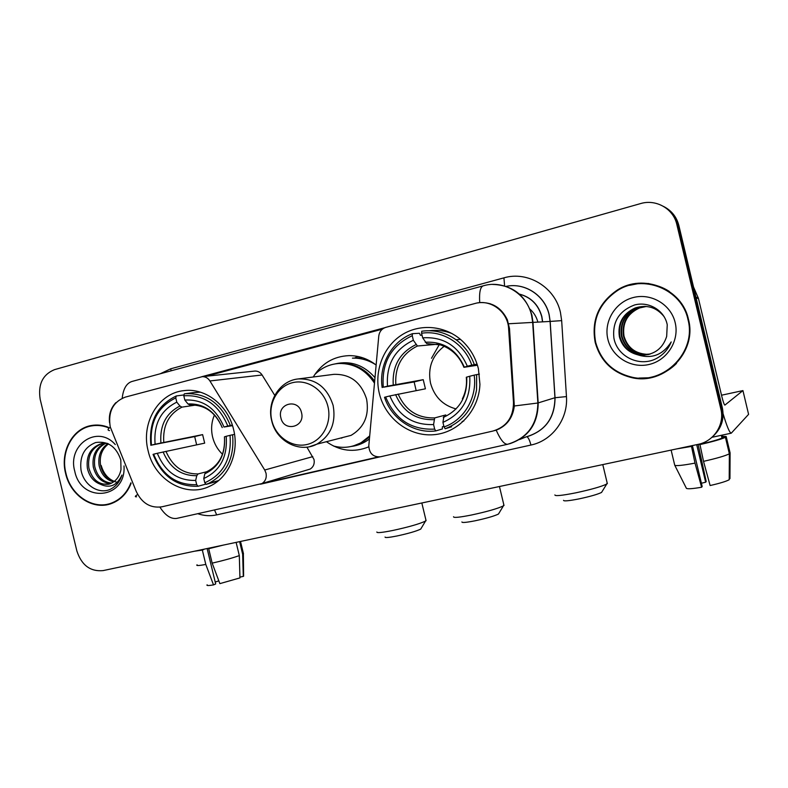 <?xml version="1.0" encoding="UTF-8"?>
<svg xmlns="http://www.w3.org/2000/svg" width="788" height="788" viewBox="0 0 788 788"><rect width="100%" height="100%" fill="white"/><g stroke="black" fill="none" stroke-linecap="round" stroke-linejoin="round"><path stroke-width="1.18" d="M305.754 470.397L310.206 469.057C313.496 466.88 314.767 463.679 313.998 459.443L306.916 447.121M265.999 473.105C266.846 477.725 265.497 481.202 261.961 483.556L161.924 506.802C150.518 508.398 141.968 503.296 136.275 491.515L110.241 426.919C107.917 411.937 112.911 402.008 125.213 397.142L202.211 376.674C205.402 376.585 207.973 378.013 209.913 380.959L264.729 470.022L265.999 473.105M379.314 393.379C385.204 418.3 408.942 436.67 433.479 434.73C458.025 433.016 478.966 410.706 479.931 384.317L478.414 368.784C475.686 357.821 470.308 348.552 462.27 340.977C445.506 325.395 419.915 323.139 401.555 335.077C383.145 346.976 373.995 371.345 379.314 393.379M148.114 450.766C154.379 479.843 185.801 498.321 209.825 486.196C228.707 477.725 239.463 452.539 233.593 429.549C228.165 405.406 205.579 387.814 184.274 390.592C158.536 392.739 140.747 423.018 148.114 450.766M368.764 446.845C353.96 452.824 339.855 451.11 326.429 441.704M475.056 303.478L385.795 327.375C381.737 328.714 379.392 331.62 378.762 336.112L368.804 445.762C369.276 453.494 373.138 457.168 380.397 456.804L492.983 431.036C506.526 426.83 513.362 417.344 513.49 402.57L508.624 328.714C507.955 311.752 490.569 298.819 475.056 303.478M313.23 376.999C321.632 363.435 333.58 356.314 349.074 355.624C358.924 355.615 367.947 358.747 376.132 365.041M357.89 356.481L354.915 357.89M274.756 395.369L262.099 374.989C260.296 372.291 257.903 370.981 254.918 371.059L254.366 371.118M537.84 321.967C536.392 316.599 533.575 312.156 529.388 308.65M108.34 427.293C102.834 425.146 97.298 424.535 91.753 425.451C72.526 428.239 59.918 451.79 65.611 473.44C70.526 495.819 93.329 510.851 111.817 503.394C120.722 499.887 127.154 493.199 131.103 483.339M107.739 504.162L110.911 503.719M595.186 342.396C600.545 361.298 612.857 373.069 632.124 377.728C664.402 385.401 697.439 351.99 688.446 319.317C682.122 288.674 643.175 273.17 617.29 290.082C598.575 302.956 591.207 320.401 595.186 342.396M638.93 378.063L648.672 377.797L658.216 375.551M109.552 422.742C108.645 414.784 110.744 408.086 115.866 402.648M477.873 302.897L479.705 302.622C492.204 302.021 501.414 307.724 507.334 319.731L509.501 328.566L514.328 405.978C512.821 417.916 506.773 425.973 496.194 430.14L494.362 430.672M713.938 435.419C721.69 427.697 724.477 418.477 722.32 407.76L678.842 225.447L677.838 224.954C675.7 216.7 670.952 210.524 663.575 206.426C670.952 210.524 675.7 216.7 677.838 224.954L721.581 408.361L677.838 224.954L676.823 224.442C673.435 208.741 656 198.832 640.555 203.59L54.53 369.641C42.641 374.576 37.863 384.465 40.188 399.319L76.879 551.009C81.588 565.242 90.325 571.773 103.12 570.601L698.02 444.383C713.869 441.388 724.891 424.476 720.833 408.962L676.823 224.442M713.15 436.188C720.941 428.416 723.758 419.137 721.581 408.361C723.758 419.137 720.941 428.416 713.15 436.188M379.678 456.932L260.493 484.206M201.777 376.713L384.702 327.749M377.994 457.01L261.931 483.576M497.78 429.539L497.051 429.736M204.181 376.802L382.367 329.148M648.908 283.532L639.098 283.444L629.474 285.345M94.058 425.156L90.975 426.022M678.842 225.447C676.715 217.252 671.987 211.115 664.658 207.037M97.269 425.037L92.62 425.737M108.498 427.786C102.962 425.579 97.387 424.939 91.792 425.875C72.772 428.642 60.312 451.938 65.956 473.361C70.812 495.494 93.368 510.368 111.65 503.01C120.584 499.494 127.006 492.766 130.897 482.817M118.269 482.561C109.749 480.788 104.046 475.085 101.179 465.452M113.689 481.852C106.222 480.059 101.366 474.701 99.14 465.777C97.801 456.085 100.716 448.697 107.907 443.595M114.339 481.36C107.257 479.291 102.676 473.992 100.588 465.472C99.268 456.272 101.908 449.071 108.508 443.88M110.941 483.448C101.997 482.975 96.116 477.498 93.299 467.018C91.891 455.622 95.831 447.683 105.1 443.201M111.65 483.103C103.051 482.266 97.426 476.799 94.767 466.703C93.368 455.7 97.062 447.87 105.858 443.211M100.037 484.088L109.355 484.059C115.56 481.793 119.431 476.996 120.988 469.658L120.81 459.946C116.289 446.609 107.897 440.807 95.653 442.541C84.444 447.032 79.558 456.104 80.977 469.727C83.38 484.847 98.47 494.657 110.143 489.378C115.856 486.56 119.796 481.793 121.963 475.046C116.969 485.713 109.66 488.718 100.037 484.088C93.477 481.566 89.261 476.297 87.37 468.269C85.961 455.533 90.699 447.298 101.593 443.575L107.267 443.329M108.754 484.236C98.795 485.044 92.157 479.616 88.857 467.954C87.448 455.346 92.117 447.151 102.864 443.349M115.275 444.57C97.633 424.171 67.108 444.757 74.752 471.175C81.085 503.542 126.366 499.375 124.002 465.935M110.783 503.315L113.896 502.527M218.828 580.855L215.213 582.046M198.054 550.457L203.797 549.531L202.339 550.083L205.806 564.454L213.518 584.903L215.676 583.957L207.126 548.527M212.169 563.134C223.053 560.652 232.105 558.14 239.316 555.609L239.946 577.909L219.872 583.632L212.169 563.134L208.702 548.734L210.071 547.906M210.14 548.192L219.537 545.897M194.173 551.275L202.339 550.083M208.702 548.734L223.487 545.06M197.079 564.799C195.808 565.863 198.714 565.745 205.806 564.454M236.124 542.38L239.316 555.609M239.926 577.092L243.285 576.422L242.655 554.25L239.621 541.642M242.655 554.25L243.482 553.787L243.305 553.018M207.136 584.804C206.22 585.72 208.347 585.75 213.518 584.903M243.285 576.422L243.6 575.407M669.268 291.402C663.004 287.325 656.148 284.862 648.711 284.015M687.954 319.445C681.709 289.196 643.313 273.82 617.693 290.408C599.057 303.134 591.709 320.43 595.659 342.278C600.988 361.062 613.231 372.724 632.4 377.285C664.314 384.721 696.828 351.694 687.954 319.445M650.011 354.098L646.002 354.383C634.379 353.507 626.884 347.419 623.495 336.141C621.673 323.06 626.844 313.673 638.999 307.98L646.101 306.453M650.228 354.029L646.455 354.285C634.862 353.398 627.376 347.331 623.997 336.082C622.185 323.021 627.337 313.663 639.472 307.98L646.308 306.473M649.115 354.364L644.151 354.817C632.439 353.92 624.864 347.784 621.456 336.397C619.614 323.198 624.825 313.722 637.098 307.98L645.185 306.394M649.342 354.304L644.614 354.708C632.922 353.822 625.376 347.695 621.968 336.328C620.136 323.159 625.337 313.713 637.571 307.98L645.411 306.404M637.078 354.61L642.338 355.24C654.73 354.561 662.846 348.276 666.678 336.407L667.239 324.764C664.53 310.324 648.642 301.065 634.498 304.995C619.171 310.846 612.296 321.799 613.872 337.885C616.787 355.664 637.394 366.538 654.158 359.604C662.196 355.989 667.879 350.099 671.218 341.943C662.747 355.152 651.361 359.377 637.078 354.61C627.829 352.009 621.929 346.031 619.378 336.663C617.516 323.336 622.776 313.772 635.148 307.98C646.889 304.345 656.571 307.271 664.195 316.756M648.425 354.541L642.742 355.142C630.952 354.245 623.338 348.06 619.9 336.594C618.048 323.297 623.298 313.762 635.64 307.98L644.486 306.374M607.873 339.254C611.98 356.984 631.178 368.833 649.194 364.45C667.269 360.333 679.63 340.672 675.168 322.607C670.992 304.473 651.144 292.772 633.217 297.559C615.231 302.08 603.519 321.593 607.873 339.254M657.931 375.127C665.003 372.675 671.189 368.774 676.498 363.435M421.245 528.216L420.713 529.103C416.241 531.24 408.292 533.535 396.866 536.007C388.888 537.574 384.948 537.928 385.046 537.052M376.851 531.999C376.625 533.141 381.973 532.629 392.887 530.452C408.578 527.044 419.452 523.921 425.51 521.095L425.884 519.883M214.454 414.961C211.45 421.974 210.839 429.342 212.612 437.064C214.316 443.871 217.616 449.603 222.512 454.272M205.914 484.098L198.064 486.255L196.695 484.669C176.502 485.28 162.161 475.125 153.65 454.193L157.304 453.287C164.988 471.785 177.773 480.828 195.68 480.424L196.764 475.696L198.064 473.933L206.998 471.648M196.645 444.836L194.685 436.591L151.463 445.131C149.474 422.575 157.57 406.835 175.773 397.91L176.798 402.156C160.732 410.193 153.502 424.21 155.108 444.215L202.614 434.621L204.673 443.142L157.304 453.287M200.447 392.188L194.419 392.522M206.151 484.374L215.764 481.724L218.552 480.591L209.086 483.182C226.777 473.598 234.607 457.454 232.578 434.759L230.027 435.35C231.839 458.537 223.418 474.346 204.791 482.778L206.151 484.374L209.086 483.182M230.342 425.481C221.251 403.377 206.19 392.788 185.18 393.714L184.313 393.833L183.811 395.803C204.191 394.561 218.847 404.648 227.791 426.062L232.332 425.096M234.538 434.355L232.578 434.759M153.65 454.193L153.049 454.371C161.895 476.336 176.896 486.964 198.064 486.255M227.791 426.062L223.969 427.017C215.932 408.145 202.89 399.152 184.835 400.058L183.811 395.803M204.791 482.778L203.757 478.533C220.177 470.879 227.663 456.804 226.205 436.296L230.027 435.35M195.68 480.424L196.695 484.669M184.835 400.058L187.977 403.949L189.957 405.052M232.519 425.668L223.969 427.017M226.205 436.296L224.452 436.847C225.447 453.809 219.369 465.511 206.22 471.982L204.831 473.795L203.757 478.533M175.773 397.91L176.285 395.95C157.176 405.239 148.705 421.698 150.863 445.328M176.285 395.95L184.028 394.926M155.108 444.215L151.463 445.131M195.591 405.101L181.949 407.13L179.959 406.027L176.798 402.156M202.614 434.621L194.685 436.591M602.13 491.485L601.549 492.441C597.54 494.391 589.985 496.548 578.885 498.922C568.759 500.892 563.637 501.365 563.538 500.331M554.88 494.923C554.9 496.273 561.844 495.583 575.703 492.855C590.941 489.575 601.283 486.649 606.721 484.059L607.124 482.739M444.176 346.287C432.169 355.526 427.618 367.819 430.514 383.145C434.346 396.758 442.866 405.347 456.085 408.933M443.89 426.298L442.373 426.751L442.383 428.938L435.774 430.918L434.671 429.125C411.356 430.149 395.015 419.433 385.637 396.975L389.853 395.94C398.344 415.778 412.912 425.313 433.577 424.555L434.69 417.916L445.781 414.951M416.163 390.582L414.133 381.944L383.293 387.223C381.431 362.894 391.084 345.715 412.252 335.698L413.345 340.268C394.66 349.281 386.051 364.588 387.509 386.169L423.225 379.678L425.421 388.809L389.853 395.94M412.252 335.698L412.439 333.679L419.433 333.265L420.428 335.284L422.033 335.176M451.967 333.521C444.649 330.684 437.182 329.758 429.539 330.724M474.277 364.558C470.633 354.304 464.556 346.04 456.055 339.756C445.506 332.359 434.07 329.522 421.747 331.226L421.57 333.255C442.354 329.827 464.624 343.775 471.766 365.13L477.085 364.135M479.419 374.073L474.169 375.147C477.489 397.447 464.034 420.24 444.048 426.938L445.141 428.741C462.32 422.043 472.78 409.159 476.543 390.06L476.671 374.566M445.141 428.741L451.613 426.791M385.637 396.975L384.505 397.29C391.626 419.029 413.966 433.892 435.774 430.918M471.766 365.13L467.333 366.233C458.419 345.962 443.536 336.486 422.673 337.835L421.57 333.255M444.048 426.938L442.945 422.358C462.064 413.779 470.997 398.413 469.727 376.24L474.169 375.147M433.577 424.555L434.671 429.125M422.673 337.835L426.712 343.598L440.433 344.898C451.435 348.572 459.266 356.018 463.896 367.247M477.439 365.218L463.925 367.316L467.333 366.233M444.008 415.709L442.945 422.358M469.727 376.24L466.299 377.235C467.057 384.908 465.747 392.119 462.369 398.856M462.172 421.472L463.807 420.989M412.439 333.679C391.725 341.263 378.634 364.933 382.17 387.558M387.509 386.169L383.293 387.223M437.813 344.208L417.433 346.011L413.345 340.268M423.225 379.678L414.133 381.944M499.021 513.126L498.459 514.052C494.194 516.12 486.423 518.356 475.154 520.779C466.289 522.513 461.876 522.907 461.896 521.952M453.524 516.741C453.386 517.982 459.374 517.411 471.5 515.007C486.974 511.668 497.612 508.624 503.394 505.896L503.788 504.615M301.518 412.685C298.455 397.91 276.854 403.397 280.883 417.807C283.847 432.484 305.508 427.244 301.518 412.685M339.795 438.256L351.084 435.36C364.233 427.51 369.405 415.424 366.597 399.112C361.111 382.15 350.177 373.896 333.787 374.349L332.969 374.448M374.487 383.165C365.652 369.759 353.782 363.199 338.86 363.485C329.483 364.145 321.425 367.868 314.707 374.645M374.664 381.244C365.809 368.981 354.324 363.002 340.219 363.337L338.86 363.485M340.8 438L341.834 438.108M353.645 445.831L362.579 442.176L369.611 436.926M333.413 445.978C343.164 448.569 352.453 447.417 361.278 442.531L369.7 435.912M362.795 357.801L352.443 358.146C360.707 357.919 368.459 360.116 375.718 364.716M723.098 413.769C726.851 426.357 729.57 432.829 731.254 433.183L748.59 414.34L742.936 390.592L724.861 405.121C724.162 404.677 723.148 401.772 721.808 396.423L698.414 298.347L696.188 298.189M742.936 390.592L721.522 395.212M693.509 286.96L698.414 298.347M696.7 444.659L705.654 482.207L701.399 483.251M681.866 447.811L691.44 446.116L695.006 463.117L701.615 487.24L702.187 486.531L692.406 445.575M703.526 461.354C716.834 458.33 725.443 455.809 729.353 453.809L729.205 479.744C726.083 481.419 719.72 483.349 710.116 485.536L703.526 461.354L699.833 443.94M699.921 444.324C711.111 441.743 718.459 439.655 721.975 438.059L725.413 437.32L729.353 453.809M721.315 435.301L721.975 438.059M729.215 478.799L729.944 478.651L730.092 452.883L726.181 436.503L722.763 437.232L722.251 435.104M676.685 448.914L691.037 446.481M699.547 444.678C712.854 441.635 721.483 439.182 725.413 437.32M726.181 436.503L722.557 436.365M701.615 487.24C692.593 488.777 687.52 489.141 686.407 488.333L674.715 465.156L671.12 450.086M674.715 465.156C675.69 466.132 682.457 465.452 695.006 463.117M705.654 482.207L706.196 481.537L698.119 444.363M489.102 303.666L490.106 303.675M498.351 429.164L499.434 428.78M262.099 374.989L209.913 380.959M312.816 456.616L264.729 470.022M542.518 321.76L541.73 316.648C538.391 304.789 530.945 297.283 519.42 294.141M160.161 373.798L170.74 368.794L503.936 277.849L504.596 285.906M503.936 277.849C527.674 270.747 554.939 287.098 560.426 312.324L561.667 320.627L566.454 396.591C568.217 419.147 552.152 440.719 530.925 445.043L216.68 514.889C210.347 516.258 204.023 515.854 197.709 513.697M508.713 323.76L550.093 321.425L549.098 314.747C544.843 295.401 524.69 282.281 506.103 286.379M109.562 430.583C107.385 430.346 107.621 429.194 110.29 427.116M492.559 284.419C512.555 285.039 525.665 295.273 531.9 315.121L532.964 322.184L538.174 402.914C538.037 423.737 528.492 437.37 509.55 443.792M479.705 302.622C479.084 292.102 480.375 286.477 483.586 285.739C503.66 279.74 526.768 293.697 531.545 315.131L532.658 322.203L537.869 403.003L554.949 397.733L550.093 321.425L561.667 320.627M496.194 430.14C500.419 439.753 504.231 444.462 507.61 444.274L508.024 444.186M177.369 518.258L176.699 518.405C170.878 519.193 165.293 515.441 159.915 507.147M514.328 405.978L537.869 403.003C537.455 424.515 527.369 438.266 507.61 444.274L176.699 518.405M136.6 496.785C134.6 496.952 134.965 496.184 137.683 494.47M482.936 285.916L132.63 381.284C126.779 382.761 123.302 388.405 122.199 398.226M720.833 408.962L722.32 407.76M519.519 439.556L526.443 436.769C545.197 431.046 554.703 418.044 554.949 397.733L566.454 396.591M214.503 509.935L216.68 514.889M526.64 436.719C528.137 437.094 529.566 439.871 530.925 445.043M170.74 368.794L171.094 370.813M507.275 286.182L507.344 287.029M165.953 451.297C172.523 466.516 183.22 474.061 198.064 473.933M222.246 427.569C215.124 411.238 203.708 403.367 187.977 403.949M204.831 473.795C219.034 466.949 225.575 454.617 224.472 436.808M163.096 451.938C169.942 467.974 181.161 475.893 196.764 475.696M179.959 406.027C166.032 413.168 159.678 425.451 160.91 442.886M181.949 407.13C168.731 413.976 162.673 425.678 163.776 442.255M398.137 394.049C405.387 410.361 417.571 418.32 434.69 417.916M464.309 367.119C456.41 349.586 443.378 341.293 425.224 342.238M443.27 417.453C459.798 409.79 467.609 396.334 466.693 377.078M395.586 394.611C403.151 411.809 415.936 420.152 433.922 419.659M415.926 344.651C399.723 352.65 392.168 366.056 393.242 384.869M417.433 346.011C402.057 353.664 394.847 366.44 395.803 384.327M439.3 344.573L431.489 358.294M327.956 406.598C324.055 389.883 307.162 378.742 292.22 382.761C277.209 386.534 267.772 404.205 271.821 420.526C275.642 436.887 292.043 448.145 307.064 444.471C322.154 441.044 332.083 423.255 327.956 406.598M309.753 446.648L316.806 444.176C330.704 435.823 336.151 422.92 333.147 405.465C327.286 387.322 315.673 378.476 298.327 378.929C279.839 380.574 266.659 401.466 271.663 420.565M351.231 446.461C357.919 445.644 363.987 443.142 369.424 438.936M374.989 377.649C363.849 364.982 350.581 360.392 335.186 363.879M696.001 297.391L698.148 297.549M310.206 469.057L261.961 483.556M254.918 371.059L202.211 376.674M633.099 377.413L632.124 377.728M519.341 294.072C531.004 297.145 538.509 304.67 541.868 316.638L542.636 321.76M506.132 286.389C524.759 282.242 544.951 295.372 549.177 314.737L550.172 321.415L555.028 397.713C554.929 417.315 545.936 430.199 528.039 436.365M618.127 290.151L617.29 290.082M92.56 425.323L91.753 425.451M102.667 443.378L101.593 443.575M114.427 502.271L111.65 503.01M243.482 553.787L240.517 541.445M243.61 576.205L243.374 553.856M635.64 307.98L635.148 307.98M420.713 529.103L425.51 521.095M421.826 502.98L426.091 520.73M195.119 392.424L185.18 393.714M222.216 427.579C215.331 412.055 204.575 404.549 189.928 405.062M601.549 492.441L606.721 484.059M602.781 464.585L607.341 483.665M460.488 339.392L456.055 339.756M498.459 514.052L503.394 505.896M499.444 486.511L504.005 505.512M333.787 374.349L298.327 378.929M362.579 442.176L361.278 442.531M351.084 435.36L316.806 444.176C299.381 453.504 276.036 441.122 271.693 420.664M731.254 433.183L711.988 437.291"/></g></svg>
